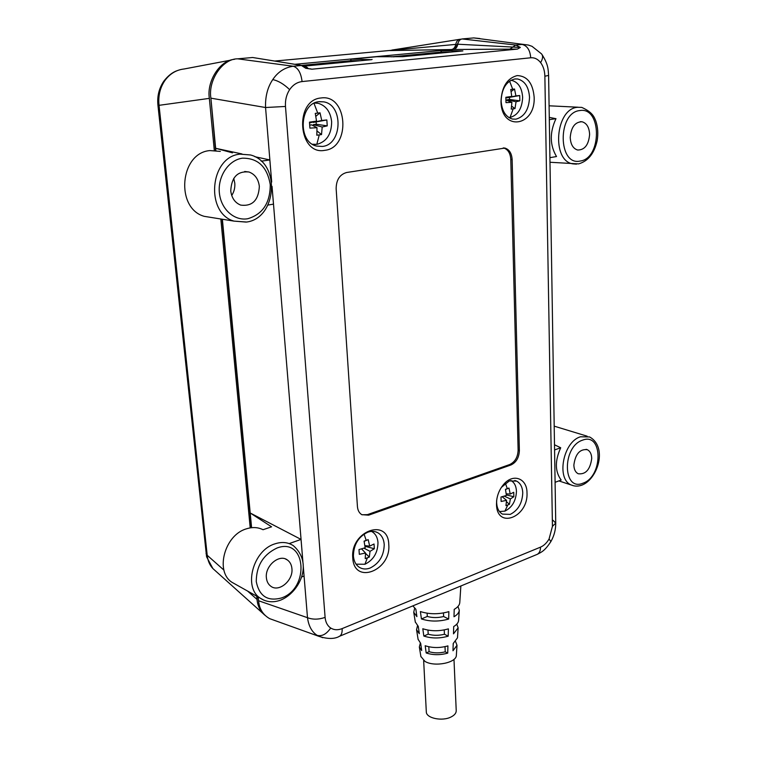 <?xml version="1.0" encoding="UTF-8"?>
<svg xmlns="http://www.w3.org/2000/svg" width="757" height="757" viewBox="0 0 757 757"><rect width="100%" height="100%" fill="white"/><g stroke="black" fill="none" stroke-linecap="round" stroke-linejoin="round"><path stroke-width="1.14" d="M314.534 103.037L318.224 103.312C326.04 105.677 330.516 111.818 331.651 121.745C331.528 134.226 326.579 141.767 316.805 144.36L312.461 144.246M316.54 121.139L309.481 122.151L309.906 128.122L316.994 127.687L316.814 135.21L321.526 134.576L322.198 127.015L327.242 125.87L326.835 119.956L321.744 120.486L320.012 112.812L315.272 113.389L316.54 121.139L309.537 122.899M510.843 80.299L511.723 80.403C518.327 82.201 521.961 87.84 522.633 97.293C522.112 108.525 517.92 115.234 510.067 117.43L508.818 117.524M511.76 96.423L505.856 97.284L505.998 102.64L511.902 102.309L511.23 109.093L514.997 108.582L516.047 101.769L519.832 100.842L519.709 95.524L515.914 95.902L514.523 89.023L510.748 89.487L511.76 96.423L505.884 97.927M510.89 480.487C514.353 482.417 516.208 486.022 516.454 491.312C516 500.841 512.148 507.445 504.91 511.126L499.469 511.552M506.556 500.368L505.95 505.638L509.414 504.332L510.369 498.939L513.852 496.715L513.738 492.287L510.237 494.056L508.959 488.057L505.477 489.334L506.414 495.475L500.992 497.008L501.125 501.456L506.556 500.368L502.146 496.715M371.441 531.386L372.264 531.83C375.68 534.016 377.592 537.593 377.989 542.561C377.781 552.799 373.428 560.029 364.931 564.258L356.093 564.183M365.517 553.026L365.234 558.619L369.312 557.086L370.022 551.351L374.337 548.73L374.034 543.999L369.69 546.119L368.186 539.646L364.079 541.151L365.177 547.784L358.998 549.563L359.32 554.332L365.517 553.026L361.572 548.882M415.29 621.961L418.28 626.389L419.312 633.675L416.549 629.71L417.504 625.755M418.101 639.315L420.674 643.336L421.696 650.537L419.34 646.98L420.353 643.062M412.868 605.874L415.858 609.253L416.899 616.624L413.729 612.281L414.656 608.278M420.883 656.508L425.027 661.438C434.565 667.258 456.708 662.791 456.357 655.193L457.001 645.295L452.989 650.755L453.197 643.535L457.483 637.839L458.136 627.837L453.49 633.855L453.698 626.55C456.802 624.667 458.449 622.585 458.619 620.305L459.281 610.208C459.092 612.602 457.332 614.779 453.992 616.747L454.209 609.357C457.72 607.322 459.575 605.07 459.773 602.6L460.852 585.994M423.655 660.558L426.314 711.883C426.182 718.251 442.353 721.61 451.144 716.936C454.588 715.166 456.282 713.056 456.225 710.596L453.982 659.347M554.578 449.932L560.71 447.766L554.493 444.766M560.71 447.766C554.786 460.824 554.938 471.583 561.174 480.042L555.089 482.313M549.308 119.644L555.979 118.679L549.279 117.392M555.979 118.679C549.554 132.447 549.733 145.06 556.518 156.548L549.913 157.655M235.541 584.3L231.992 582.313C214.799 571.611 224.564 535.019 246.328 528.869C252.422 526.9 257.986 527.184 263.039 529.72L271.574 526.815L250.207 512.991L222.369 219.246M212.547 217.675L204.267 216.341C175.217 208.487 179.693 152.857 209.944 150.577L220.334 151.409M233.733 178.378L234.793 183.128C235.143 187.689 234.112 191.805 231.718 195.476M324.753 150.331C351.059 147.899 347.756 93.934 321.138 97.965C293.848 99.867 298.135 155.724 324.753 150.331M322.359 146.451C342.325 144.805 343.716 104.854 323.703 101.854L319.246 101.665C299.517 102.753 297.293 142.079 316.549 146.063L322.359 146.451M515.924 119.171C524.412 116.777 528.944 109.5 529.522 97.341C528.802 86.998 524.838 80.876 517.618 78.983L514.968 78.946C506.301 81.198 501.692 88.541 501.125 100.993C501.882 110.957 505.657 116.985 512.461 119.057L515.924 119.171M500.992 101.381C501.238 131.907 535.663 126.674 534.149 97.114C532.871 83.166 527.222 75.984 517.192 75.577C507.114 78.264 501.721 86.866 500.992 101.381M496.706 500.112L496.639 502.639C496.933 508.202 498.863 512.025 502.43 514.107L510.256 514.382C518.072 510.388 522.245 503.225 522.756 492.902C522.481 487.082 520.428 483.146 516.586 481.102L509.338 480.932L501.389 487.376M496.497 504.257C496.734 529.73 528.433 517.277 526.995 492.864C527.146 478.292 513.066 472.955 503.575 484.48C499.715 489.06 497.396 494.444 496.639 500.614L496.497 504.257M370.107 568.043C379.285 563.445 383.988 555.6 384.225 544.51C383.799 539.06 381.708 535.161 377.932 532.805C374.904 531.102 371.526 530.903 367.779 532.199C358.411 536.722 353.623 544.652 353.405 555.998C353.841 561.117 355.771 564.864 359.187 567.22C362.423 569.255 366.057 569.529 370.107 568.043M352.762 557.937C354.002 585.275 391.369 570.598 388.767 544.491C388.284 517.353 350.169 530.856 352.762 557.937M591.728 458.496C590.205 469.558 585.7 474.648 578.206 473.75C575.462 472.33 574.014 469.425 573.863 465.053C575.358 454.001 579.834 448.882 587.29 449.686C590.11 451.106 591.586 454.049 591.728 458.496M589.608 134.434C588.691 144.805 584.707 150 577.657 150.028C573.096 148.609 570.617 144.436 570.229 137.481C571.109 127.138 575.046 121.896 582.038 121.763C586.732 123.154 589.249 127.375 589.608 134.434M259.348 186.44C258.525 200.321 252.308 206.547 240.717 205.109C235.02 202.819 231.699 198.097 230.753 190.934C231.472 177.185 237.547 170.874 248.968 172C254.958 174.242 258.421 179.049 259.348 186.44M291.909 568.507C293.461 580.42 278.888 592.74 270.76 586.192C268.243 584.319 266.795 581.546 266.398 577.875C264.789 565.943 279.295 553.67 287.348 559.953C290.007 561.845 291.53 564.703 291.909 568.507M313.805 145.003L315.328 144.483M317.429 103.16L315.943 102.441M274.848 61.043L455.752 44.398C455.118 47.417 453.68 49.129 451.418 49.536L294.842 64.307M164.761 80.744L163.607 81.491C158.979 88.474 157.087 96.328 157.92 105.053L159.046 105.327C158.071 96.111 159.973 87.916 164.761 80.744C169.776 73.779 176.23 69.862 184.131 68.982L231.292 60.04M206.036 553.528L207.21 555.297L159.046 105.327L209.348 98.372C206.566 81.273 219.871 60.248 234.471 59.33M215.13 570.57L212.887 568.554C209.642 565.072 207.749 560.653 207.21 555.297L223.93 570.106M391.861 50.076L459.603 39.345M264.818 615.186L262.934 613.435C259.433 609.47 257.465 604.796 257.011 599.402L256.708 596.175M250.207 527.894L220.826 219M214.297 150.378L209.348 98.372M461.145 39.175L460.057 39.269C457.824 39.676 456.395 41.38 455.752 44.398M259.045 604.114L257.891 596.847M251.343 527.724L222.075 219.199M215.556 150.463L210.872 97.927M301.589 65.405L350.292 60.759M391.549 56.832L440.612 52.157M455.089 48.893L459.007 40.944M421.431 618.942L420.39 611.552C429.38 614.429 438.871 614.457 448.873 611.637L448.664 619.046C439.107 621.743 430.033 621.715 421.431 618.942L427.279 616.463L427.118 613.217M426.191 652.969L425.179 645.74C432.389 648.077 439.968 648.124 447.926 645.891L447.718 653.13C440.195 655.231 433.023 655.183 426.191 652.969L429.058 651.692L428.812 646.771M423.825 636.05L422.803 628.745C430.894 631.357 439.429 631.404 448.399 628.868L448.191 636.183C439.656 638.596 431.537 638.548 423.825 636.05L428.178 634.158L427.97 630.108M456.783 624.137L458.136 627.837M455.6 641.633L457.001 645.295M457.957 606.48L459.281 610.208M302.62 65.499L350.311 60.948L350.359 61.705M393.337 56.851L440.621 52.337L440.65 53.056M304.636 66.086L371.611 59.671L351.257 59.131L376.816 56.718L402.563 56.709L462.868 50.927L441.501 50.615L440.621 52.337M441.501 50.615L453.415 49.489C455.705 49.073 457.162 47.312 457.767 44.218L520.343 47.454L517.381 49.091L311.931 69.199L310.077 68.783M479.881 38.531L473.75 37.916L462.101 38.948C459.83 39.364 458.382 41.124 457.767 44.218M273.343 619.974L269.7 618.668C262.972 614.845 259.254 608.865 258.525 600.736L258.165 596.999M251.598 527.695L250.207 512.991L301.04 539.41L302.866 561.59M215.849 150.492L210.891 98.164C207.901 80.166 222.728 58.573 237.698 58.828L252.658 57.504L301.797 65.433M350.311 60.948L351.257 59.131M448.664 619.046L443.621 616.52C437.925 617.93 432.484 617.911 427.279 616.463M443.451 612.962L443.621 616.52M447.718 653.13L445.248 651.815C439.609 653.263 434.215 653.225 429.058 651.692M445.002 646.658L445.248 651.815M448.191 636.183L444.435 634.243C438.776 635.681 433.354 635.653 428.178 634.158M444.236 629.919L444.435 634.243M453.292 643.478L453.112 646.402M473.75 37.916L528.443 45.07M453.415 49.489L517.381 49.091M210.891 98.164L265.556 107.522C265.187 96.555 267.59 87.244 272.757 79.589C277.914 71.915 284.736 67.468 293.233 66.237C298.059 67.77 301.012 72.88 302.071 81.576L530.714 57.778C534.546 57.475 537.848 59.084 540.621 62.604C543.308 66.247 544.718 70.789 544.87 76.22L552.44 526.342L555.742 523.106L552.97 520.277M232.484 152.848L215.641 148.296L241.985 153.955M254.91 156.727L269.842 159.935L271.64 181.727M272.037 186.667L273.476 204.135L267.95 205.062M303.207 565.716L304.059 576.068L301.456 577.042M322.7 637.697L317.23 635.397C311.912 632.048 308.667 626.143 307.493 617.693C312.802 619.709 318.678 619.605 325.103 617.4L285.484 106.453C285.086 100.151 286.468 94.549 289.628 89.648C292.931 84.879 297.075 82.191 302.071 81.576M536.458 554.673L537.281 554.332C539.419 553.083 540.498 550.689 540.507 547.15L342.136 628.603C342.344 632.483 341.511 635.019 339.638 636.211L338.899 636.514M554.2 426.153L587.148 436.183M541.993 54.513C548.465 64.752 548.125 69.417 548.607 75.435L544.87 76.22M462.101 38.948L515.744 45.032L522.065 44.436C527.213 45.685 530.099 50.132 530.714 57.778M311.931 69.199L305.771 68.281L307.077 67.43L303.443 65.708L252.658 57.504M509.575 49.319L515.744 45.032L520.343 47.454M271.687 182.059L265.556 107.522L285.484 106.453M289.278 543.564L301.04 539.41M261.25 161.175L269.842 159.935M368.64 515.167L510.984 464.959C516.236 462.423 519.037 457.644 519.378 450.633L512.139 159.566C511.713 153.293 509.3 149.46 504.91 148.069L346.63 172.501C339.761 174.46 336.269 179.854 336.146 188.682L357.436 506.622C357.768 510.36 359.215 513.047 361.789 514.665L368.64 515.167L367.438 514.637L509.726 464.524C514.978 461.997 517.779 457.228 518.119 450.226L510.795 159.462C510.36 153.188 507.956 149.356 503.566 147.965L503.273 147.908M361.978 514.779L367.438 514.637M322.198 127.015L313.379 124.631L313.464 125.832M317.013 130.989L321.526 134.576M327.242 125.87L316.303 124.262L313.379 124.631M321.744 120.486L313.218 122.426L326.835 119.956M320.012 112.812L315.839 116.323M316.994 127.687L311.619 124.858L309.698 125.104M516.047 101.769L507.19 99.763L507.209 100.501M511.637 106.188L514.997 108.582M519.832 100.842L509.527 99.47L507.19 99.763M515.914 95.902L507.143 97.785L519.709 95.524M514.523 89.023L511.136 91.502M511.902 102.309L505.95 100.009M506.48 501.721L509.414 504.332M510.369 498.939L504.209 496.147M513.852 496.715L506.367 494.936M510.237 494.056L506.244 493.838M508.959 488.057L505.515 489.486M362.045 548.749L362.092 549.431M365.527 553.376L369.312 557.086M370.022 551.351L363.966 548.172M374.337 548.73L364.997 546.308M369.69 546.119L364.902 545.646M368.186 539.646L364.126 541.34M316.303 124.262L316.152 122.057M509.527 99.47L509.48 97.492M313.985 103.302L317.703 113.03M319.246 134.964L316.805 144.36M509.556 81.103L512.707 89.194M513.189 108.904L510.067 117.43M505.383 483.165L507.285 488.672M507.748 505.061L504.91 511.126M364.06 534.101L366.199 540.375M367.344 557.937L364.931 564.258M573.768 485.814L571.393 485.038C556.007 479.455 563.047 441.691 580.524 436.78L589.552 436.931C607.937 447.027 597.727 478.982 582.105 485.048C578.395 486.477 574.828 486.477 571.393 485.038L558.865 480.903M576.503 164.137L572.983 163.881C551.342 161.109 555.193 108.876 577.459 107.295L581.726 107.39C592.863 112.358 594.169 117.098 595.844 121.073C597.888 127.233 598.323 133.781 597.159 140.717C594.292 153.463 588.094 161.194 578.585 163.891L549.989 162.263M263.938 600.206L260.209 598.144C243.092 587.479 253.056 550.311 274.829 543.886C281.812 541.577 288.001 542.182 293.385 545.712C313.748 563.53 299.252 592.504 280.809 600.055C273.249 602.846 266.379 602.212 260.209 598.144L231.992 582.313M246.148 222.085L234.036 221.12C204.948 213.2 209.746 156.529 240.092 154.144L250.51 154.967C280.866 162.717 277.062 218.12 246.668 222.038L234.036 221.12L204.267 216.341M583.032 483.155C562.593 492.192 561.902 446.46 582.653 440.129C603.036 432.096 603.14 476.579 583.032 483.155M580.203 161.033C558.023 166.37 557.209 112.585 579.758 110.56C601.872 106.491 601.995 158.516 580.203 161.033M281.443 597.973C267.637 601.645 259.244 596.185 256.263 581.594C256.349 565.753 263.266 554.559 277.015 548.021C306.074 536.817 310.133 588.35 281.443 597.973M247.823 218.716C234.358 221.214 220.836 209.187 219.36 192.732C217.685 176.315 228.69 159.964 242.448 158.185C257.995 158.033 267.259 166.871 270.258 184.717C270.221 202.895 262.745 214.231 247.823 218.716M389.978 50.577L451.418 49.536M247.605 591.075L257.011 599.402M456.84 44.549L457.711 44.531M360.143 60.768L350.283 60.607M237.698 58.828L293.233 66.237L301.4 65.462L305.771 68.281M258.525 600.736L307.493 617.693L303.197 565.422M302.904 561.864L272.037 186.336M450.822 52.082L440.602 52.015M528.471 45.079L532.01 46.319L541.501 53.861C543.185 55.857 542.892 58.772 540.621 62.604M371.507 59.68L372.113 59.443M550.878 541.577L549.071 538.984C546.734 542.968 543.876 545.693 540.507 547.15M552.44 526.342L549.071 538.984M272.757 79.589C278.349 80.8 283.979 84.15 289.628 89.648M317.23 635.397C322.094 636.523 326.579 634.063 330.686 628.017C327.412 625.784 325.557 622.245 325.103 617.4M342.136 628.603C337.859 630.288 334.045 630.089 330.686 628.017M510.984 464.959L509.726 464.524M518.119 450.226L519.378 450.633M512.139 159.566L510.795 159.462M420.92 656.773L419.34 646.98M418.148 639.599L416.549 629.71M415.347 622.263L413.729 612.281M318.782 101.731L323.703 101.854M514.665 78.983L517.618 78.983M514.769 480.477L516.586 481.102M375.68 531.83L377.932 532.805M163.796 81.207C168.026 75.738 172.53 72.208 177.308 70.609M262.934 613.435L212.887 568.564L206.585 556.802L157.92 105.053M548.607 75.454L555.742 523.106C555.77 529.607 554.171 535.738 550.926 541.501C544.652 551.087 541.605 552.014 537.281 554.332L339.638 636.211C334.736 639.135 327.828 639.182 318.934 636.353L269.7 618.668M307.38 67.666L308.354 68.65M578.093 107.22L549.09 105.8M502.676 485.739L503.575 484.48M504.91 148.069L503.566 147.965M587.29 449.686L586.088 449.317M582.038 121.763L580.241 121.678M248.968 172L244.71 171.489M287.348 559.953L285.493 558.978"/></g></svg>
